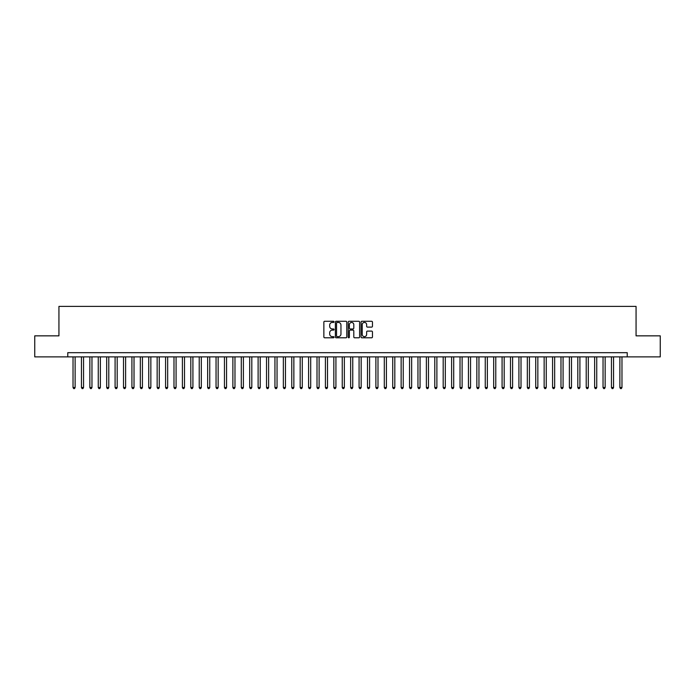<?xml version="1.0" encoding="UTF-8"?>
<svg xmlns="http://www.w3.org/2000/svg" width="695" height="695" viewBox="0 0 695 695"><rect width="100%" height="100%" fill="white"/><g stroke="black" fill="none" stroke-linecap="round" stroke-linejoin="round"><path stroke-width="1.04" d="M334.043 321.855A0.582 0.582 0 0 0 333.461 321.281L324.687 321.281A0.825 0.825 0 0 0 323.861 322.106L323.861 336.971A0.825 0.825 0 0 0 324.687 337.796L333.461 337.796A0.582 0.582 0 0 0 334.043 337.214A0.582 0.582 0 0 0 333.461 336.641L332.323 336.641A2.641 2.641 0 0 1 329.682 334L329.682 332.757A2.641 2.641 0 0 1 332.323 330.116L333.461 330.116A0.582 0.582 0 0 0 334.043 329.534A0.582 0.582 0 0 0 333.461 328.961L332.323 328.961A2.641 2.641 0 0 1 329.682 326.32L329.682 325.078A2.641 2.641 0 0 1 332.323 322.437L333.461 322.437A0.582 0.582 0 0 0 334.043 321.855M371.634 327.102A0.825 0.825 0 0 0 372.459 326.276L372.459 322.106A0.825 0.825 0 0 0 371.634 321.281L361.887 321.281A0.825 0.825 0 0 0 361.061 322.106L361.061 336.971A0.825 0.825 0 0 0 361.887 337.796L371.634 337.796A0.825 0.825 0 0 0 372.459 336.971L372.459 331.932A0.825 0.825 0 0 0 371.634 331.107L367.464 331.107A0.825 0.825 0 0 0 366.639 331.932L366.639 334.434A2.207 2.207 0 0 1 364.432 336.641A2.207 2.207 0 0 1 362.217 334.434L362.217 324.643A2.207 2.207 0 0 1 364.432 322.437A2.207 2.207 0 0 1 366.639 324.643L366.639 326.276A0.825 0.825 0 0 0 367.464 327.102L371.634 327.102M67.771 356.882L34.75 356.882L34.75 335.85L58.936 335.85L58.936 306.399L636.064 306.399L636.064 335.85L660.25 335.85L660.25 356.882L627.229 356.882L627.229 352.678L67.771 352.678L67.771 356.882L627.229 356.882M346.779 322.106A0.825 0.825 0 0 0 345.954 321.281L336.206 321.281A0.825 0.825 0 0 0 335.381 322.106L335.381 336.971A0.825 0.825 0 0 0 336.206 337.796L345.954 337.796A0.825 0.825 0 0 0 346.779 336.971L346.779 322.106M349.046 321.281L358.794 321.281A0.825 0.825 0 0 1 359.619 322.106L359.619 336.971A0.825 0.825 0 0 1 358.794 337.796L354.624 337.796A0.825 0.825 0 0 1 353.798 336.971L353.798 330.942A0.825 0.825 0 0 0 352.973 330.116L350.202 330.116A0.825 0.825 0 0 0 349.377 330.942L349.377 337.214A0.582 0.582 0 0 1 348.803 337.796A0.582 0.582 0 0 1 348.221 337.214L348.221 322.106A0.825 0.825 0 0 1 349.046 321.281M337.118 322.437A0.582 0.582 0 0 0 336.536 323.019L336.536 336.059A0.582 0.582 0 0 0 337.118 336.641L338.317 336.641A2.641 2.641 0 0 0 340.958 334L340.958 325.078A2.641 2.641 0 0 0 338.317 322.437L337.118 322.437M353.798 324.687A2.207 2.207 0 0 0 351.592 322.48A2.207 2.207 0 0 0 349.377 324.687L349.377 328.136A0.825 0.825 0 0 0 350.202 328.961L352.973 328.961A0.825 0.825 0 0 0 353.798 328.136L353.798 324.687M73.027 356.882L73.027 387.506L75.13 387.506L75.13 356.882M75.13 387.506L74.504 388.601L73.661 388.601L73.027 387.506M81.445 356.882L81.445 387.506L83.548 387.506L83.548 356.882M83.548 387.506L82.913 388.601L82.071 388.601L81.445 387.506M89.855 356.882L89.855 387.506L91.957 387.506L91.957 356.882M91.957 387.506L91.323 388.601L90.489 388.601L89.855 387.506M98.264 356.882L98.264 387.506L100.367 387.506L100.367 356.882M100.367 387.506L99.741 388.601L98.898 388.601L98.264 387.506M106.683 356.882L106.683 387.506L108.785 387.506L108.785 356.882M108.785 387.506L108.151 388.601L107.308 388.601L106.683 387.506M115.092 356.882L115.092 387.506L117.194 387.506L117.194 356.882M117.194 387.506L116.569 388.601L115.726 388.601L115.092 387.506M123.51 356.882L123.51 387.506L125.613 387.506L125.613 356.882M125.613 387.506L124.978 388.601L124.136 388.601L123.51 387.506M131.92 356.882L131.92 387.506L134.022 387.506L134.022 356.882M134.022 387.506L133.388 388.601L132.554 388.601L131.92 387.506M140.329 356.882L140.329 387.506L142.432 387.506L142.432 356.882M142.432 387.506L141.806 388.601L140.963 388.601L140.329 387.506M148.747 356.882L148.747 387.506L150.85 387.506L150.85 356.882M150.85 387.506L150.216 388.601L149.373 388.601L148.747 387.506M157.157 356.882L157.157 387.506L159.259 387.506L159.259 356.882M159.259 387.506L158.634 388.601L157.791 388.601L157.157 387.506M165.575 356.882L165.575 387.506L167.677 387.506L167.677 356.882M167.677 387.506L167.043 388.601L166.201 388.601L165.575 387.506M173.985 356.882L173.985 387.506L176.087 387.506L176.087 356.882M176.087 387.506L175.453 388.601L174.619 388.601L173.985 387.506M182.394 356.882L182.394 387.506L184.496 387.506L184.496 356.882M184.496 387.506L183.871 388.601L183.028 388.601L182.394 387.506M190.812 356.882L190.812 387.506L192.915 387.506L192.915 356.882M192.915 387.506L192.28 388.601L191.438 388.601L190.812 387.506M199.222 356.882L199.222 387.506L201.324 387.506L201.324 356.882M201.324 387.506L200.699 388.601L199.856 388.601L199.222 387.506M207.631 356.882L207.631 387.506L209.742 387.506L209.742 356.882M209.742 387.506L209.108 388.601L208.265 388.601L207.631 387.506M216.049 356.882L216.049 387.506L218.152 387.506L218.152 356.882M218.152 387.506L217.518 388.601L216.675 388.601L216.049 387.506M224.459 356.882L224.459 387.506L226.561 387.506L226.561 356.882M226.561 387.506L225.936 388.601L225.093 388.601L224.459 387.506M232.877 356.882L232.877 387.506L234.98 387.506L234.98 356.882M234.98 387.506L234.345 388.601L233.503 388.601L232.877 387.506M241.287 356.882L241.287 387.506L243.389 387.506L243.389 356.882M243.389 387.506L242.763 388.601L241.921 388.601L241.287 387.506M249.696 356.882L249.696 387.506L251.807 387.506L251.807 356.882M251.807 387.506L251.173 388.601L250.33 388.601L249.696 387.506M258.114 356.882L258.114 387.506L260.217 387.506L260.217 356.882M260.217 387.506L259.583 388.601L258.74 388.601L258.114 387.506M266.524 356.882L266.524 387.506L268.626 387.506L268.626 356.882M268.626 387.506L268.001 388.601L267.158 388.601L266.524 387.506M274.942 356.882L274.942 387.506L277.044 387.506L277.044 356.882M277.044 387.506L276.41 388.601L275.567 388.601L274.942 387.506M283.352 356.882L283.352 387.506L285.454 387.506L285.454 356.882M285.454 387.506L284.82 388.601L283.986 388.601L283.352 387.506M291.761 356.882L291.761 387.506L293.863 387.506L293.863 356.882M293.863 387.506L293.238 388.601L292.395 388.601L291.761 387.506M300.179 356.882L300.179 387.506L302.282 387.506L302.282 356.882M302.282 387.506L301.647 388.601L300.805 388.601L300.179 387.506M308.589 356.882L308.589 387.506L310.691 387.506L310.691 356.882M310.691 387.506L310.066 388.601L309.223 388.601L308.589 387.506M317.007 356.882L317.007 387.506L319.109 387.506L319.109 356.882M319.109 387.506L318.475 388.601L317.632 388.601L317.007 387.506M325.416 356.882L325.416 387.506L327.519 387.506L327.519 356.882M327.519 387.506L326.885 388.601L326.051 388.601L325.416 387.506M333.826 356.882L333.826 387.506L335.928 387.506L335.928 356.882M335.928 387.506L335.303 388.601L334.46 388.601L333.826 387.506M342.244 356.882L342.244 387.506L344.346 387.506L344.346 356.882M344.346 387.506L343.712 388.601L342.87 388.601L342.244 387.506M350.654 356.882L350.654 387.506L352.756 387.506L352.756 356.882M352.756 387.506L352.13 388.601L351.288 388.601L350.654 387.506M359.072 356.882L359.072 387.506L361.174 387.506L361.174 356.882M361.174 387.506L360.54 388.601L359.697 388.601L359.072 387.506M367.481 356.882L367.481 387.506L369.584 387.506L369.584 356.882M369.584 387.506L368.949 388.601L368.115 388.601L367.481 387.506M375.891 356.882L375.891 387.506L377.993 387.506L377.993 356.882M377.993 387.506L377.368 388.601L376.525 388.601L375.891 387.506M384.309 356.882L384.309 387.506L386.411 387.506L386.411 356.882M386.411 387.506L385.777 388.601L384.934 388.601L384.309 387.506M392.718 356.882L392.718 387.506L394.821 387.506L394.821 356.882M394.821 387.506L394.195 388.601L393.353 388.601L392.718 387.506M401.137 356.882L401.137 387.506L403.239 387.506L403.239 356.882M403.239 387.506L402.605 388.601L401.762 388.601L401.137 387.506M409.546 356.882L409.546 387.506L411.649 387.506L411.649 356.882M411.649 387.506L411.014 388.601L410.18 388.601L409.546 387.506M417.956 356.882L417.956 387.506L420.058 387.506L420.058 356.882M420.058 387.506L419.433 388.601L418.59 388.601L417.956 387.506M426.374 356.882L426.374 387.506L428.476 387.506L428.476 356.882M428.476 387.506L427.842 388.601L426.999 388.601L426.374 387.506M434.783 356.882L434.783 387.506L436.886 387.506L436.886 356.882M436.886 387.506L436.26 388.601L435.418 388.601L434.783 387.506M443.193 356.882L443.193 387.506L445.304 387.506L445.304 356.882M445.304 387.506L444.67 388.601L443.827 388.601L443.193 387.506M451.611 356.882L451.611 387.506L453.713 387.506L453.713 356.882M453.713 387.506L453.079 388.601L452.236 388.601L451.611 387.506M460.02 356.882L460.02 387.506L462.123 387.506L462.123 356.882M462.123 387.506L461.497 388.601L460.655 388.601L460.02 387.506M468.439 356.882L468.439 387.506L470.541 387.506L470.541 356.882M470.541 387.506L469.907 388.601L469.064 388.601L468.439 387.506M476.848 356.882L476.848 387.506L478.951 387.506L478.951 356.882M478.951 387.506L478.325 388.601L477.482 388.601L476.848 387.506M485.258 356.882L485.258 387.506L487.369 387.506L487.369 356.882M487.369 387.506L486.735 388.601L485.892 388.601L485.258 387.506M493.676 356.882L493.676 387.506L495.778 387.506L495.778 356.882M495.778 387.506L495.144 388.601L494.301 388.601L493.676 387.506M502.085 356.882L502.085 387.506L504.188 387.506L504.188 356.882M504.188 387.506L503.562 388.601L502.72 388.601L502.085 387.506M510.504 356.882L510.504 387.506L512.606 387.506L512.606 356.882M512.606 387.506L511.972 388.601L511.129 388.601L510.504 387.506M518.913 356.882L518.913 387.506L521.015 387.506L521.015 356.882M521.015 387.506L520.381 388.601L519.547 388.601L518.913 387.506M527.323 356.882L527.323 387.506L529.425 387.506L529.425 356.882M529.425 387.506L528.799 388.601L527.957 388.601L527.323 387.506M535.741 356.882L535.741 387.506L537.843 387.506L537.843 356.882M537.843 387.506L537.209 388.601L536.366 388.601L535.741 387.506M544.15 356.882L544.15 387.506L546.253 387.506L546.253 356.882M546.253 387.506L545.627 388.601L544.784 388.601L544.15 387.506M552.568 356.882L552.568 387.506L554.671 387.506L554.671 356.882M554.671 387.506L554.037 388.601L553.194 388.601L552.568 387.506M560.978 356.882L560.978 387.506L563.08 387.506L563.08 356.882M563.08 387.506L562.446 388.601L561.612 388.601L560.978 387.506M569.387 356.882L569.387 387.506L571.49 387.506L571.49 356.882M571.49 387.506L570.864 388.601L570.022 388.601L569.387 387.506M577.806 356.882L577.806 387.506L579.908 387.506L579.908 356.882M579.908 387.506L579.274 388.601L578.431 388.601L577.806 387.506M586.215 356.882L586.215 387.506L588.318 387.506L588.318 356.882M588.318 387.506L587.692 388.601L586.849 388.601L586.215 387.506M594.633 356.882L594.633 387.506L596.736 387.506L596.736 356.882M596.736 387.506L596.101 388.601L595.259 388.601L594.633 387.506M603.043 356.882L603.043 387.506L605.145 387.506L605.145 356.882M605.145 387.506L604.511 388.601L603.677 388.601L603.043 387.506M611.452 356.882L611.452 387.506L613.555 387.506L613.555 356.882M613.555 387.506L612.929 388.601L612.087 388.601L611.452 387.506M619.87 356.882L619.87 387.506L621.973 387.506L621.973 356.882M621.973 387.506L621.339 388.601L620.496 388.601L619.87 387.506"/></g></svg>
